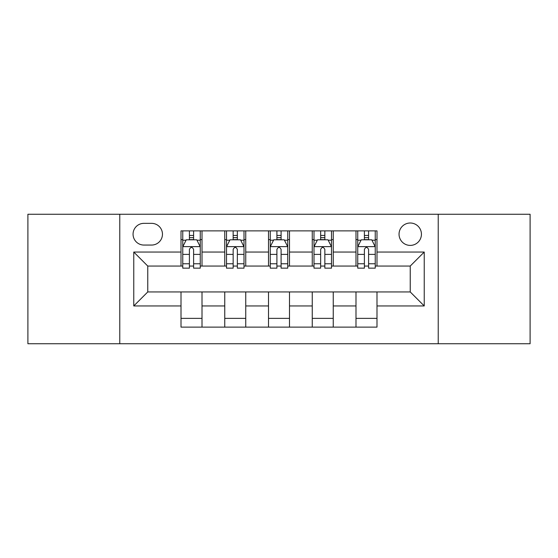 <?xml version="1.0" encoding="UTF-8"?>
<svg xmlns="http://www.w3.org/2000/svg" width="558" height="558" viewBox="0 0 558 558"><rect width="100%" height="100%" fill="white"/><g stroke="black" fill="none" stroke-linecap="round" stroke-linejoin="round"><path stroke-width="0.84" d="M410.235 223.005A11.202 11.202 0 0 0 399.04 234.207A11.202 11.202 0 0 0 410.235 245.401A11.202 11.202 0 0 0 421.436 234.207A11.202 11.202 0 0 0 410.235 223.005M438.232 343.742L530.1 343.742L530.1 214.258L438.232 214.258L438.232 343.742L119.768 343.742L119.768 214.258L27.9 214.258L27.9 343.742L119.768 343.742M143.915 245.053L151.616 245.053A10.846 10.846 0 0 0 162.462 234.207A10.846 10.846 0 0 0 151.616 223.353L143.915 223.353A10.846 10.846 0 0 0 133.062 234.207A10.846 10.846 0 0 0 143.915 245.053M438.232 214.258L119.768 214.258M181.008 305.944L133.767 305.944L133.767 252.056L181.008 252.056L181.008 266.054L147.765 266.054L147.765 291.946L181.008 291.946L181.008 327.121L376.992 327.121L376.992 291.946L410.235 291.946L410.235 266.054L376.992 266.054L376.992 252.056L424.233 252.056L424.233 305.944L376.992 305.944M376.992 252.056L376.992 230.879L181.008 230.879L181.008 252.056M355.99 230.879L355.99 266.054L357.741 266.054M364.395 266.054L368.594 266.054M375.241 266.054L376.992 266.054M355.99 266.054L331.494 266.054M312.25 230.879L312.25 266.054L313.994 266.054M320.648 266.054L324.847 266.054M312.25 266.054L287.747 266.054M268.503 230.879L268.503 266.054L270.253 266.054M276.901 266.054L281.099 266.054M268.503 266.054L244.006 266.054M224.755 230.879L224.755 266.054L226.506 266.054M233.153 266.054L237.352 266.054M224.755 266.054L200.259 266.054M181.008 266.054L182.759 266.054M189.406 266.054L193.605 266.054M181.008 291.946L202.01 291.946L202.01 327.121M376.992 291.946L202.01 291.946M202.01 230.879L202.01 266.054M181.008 239.626L182.759 239.626M189.406 239.626L193.605 239.626M200.259 239.626L202.01 239.626M181.008 318.374L202.01 318.374M224.755 291.946L224.755 327.121M245.75 230.879L245.75 266.054M224.755 239.626L226.506 239.626M233.153 239.626L237.352 239.626M244.006 239.626L245.75 239.626M245.75 291.946L245.75 327.121M224.755 318.374L245.75 318.374M268.503 291.946L268.503 327.121M289.497 291.946L289.497 327.121M268.503 318.374L289.497 318.374M289.497 230.879L289.497 266.054M268.503 239.626L270.253 239.626M276.901 239.626L281.099 239.626M287.747 239.626L289.497 239.626M312.25 291.946L312.25 327.121M333.245 291.946L333.245 327.121M312.25 318.374L333.245 318.374M333.245 230.879L333.245 266.054M312.25 239.626L313.994 239.626M320.648 239.626L324.847 239.626M331.494 239.626L333.245 239.626M355.99 291.946L355.99 327.121M355.99 318.374L376.992 318.374M355.99 239.626L357.741 239.626M364.395 239.626L368.594 239.626M375.241 239.626L376.992 239.626M147.765 266.054L133.767 252.056M147.765 291.946L133.767 305.944M424.233 252.056L410.235 266.054M424.233 305.944L410.235 291.946M193.605 235.427L189.406 235.427M200.259 263.767L193.605 263.767L193.605 268.154L200.259 268.154L200.259 246.803L196.758 239.8L186.26 239.8L182.759 246.803L182.759 268.154L189.406 268.154L189.406 263.767L182.759 263.767M182.759 246.803L182.759 230.879M200.259 246.803L200.259 230.879M189.406 239.8L189.406 230.879M193.605 230.879L193.605 239.8M193.605 263.767L193.605 249.426C192.21 246.734 190.808 246.734 189.406 249.426L189.406 263.767M237.352 235.427L233.153 235.427M244.006 263.767L237.352 263.767L237.352 268.154L244.006 268.154L244.006 246.803L240.505 239.8L230.008 239.8L226.506 246.803L226.506 268.154L233.153 268.154L233.153 263.767L226.506 263.767M226.506 246.803L226.506 230.879M244.006 246.803L244.006 230.879M233.153 239.8L233.153 230.879M237.352 230.879L237.352 239.8M237.352 263.767L237.352 249.426C235.957 246.734 234.555 246.734 233.153 249.426L233.153 263.767M281.099 235.427L276.901 235.427M287.747 263.767L281.099 263.767L281.099 268.154L287.747 268.154L287.747 246.803L284.252 239.8L273.748 239.8L270.253 246.803L270.253 268.154L276.901 268.154L276.901 263.767L270.253 263.767M270.253 246.803L270.253 230.879M287.747 246.803L287.747 230.879M276.901 239.8L276.901 230.879M281.099 230.879L281.099 239.8M281.099 263.767L281.099 249.426C279.704 246.734 278.303 246.734 276.901 249.426L276.901 263.767M324.847 235.427L320.648 235.427M331.494 263.767L324.847 263.767L324.847 268.154L331.494 268.154L331.494 246.803L327.992 239.8L317.495 239.8L313.994 246.803L313.994 268.154L320.648 268.154L320.648 263.767L313.994 263.767M313.994 246.803L313.994 230.879M331.494 246.803L331.494 230.879M320.648 239.8L320.648 230.879M324.847 230.879L324.847 239.8M324.847 263.767L324.847 249.426C323.445 246.734 322.05 246.734 320.648 249.426L320.648 263.767M368.594 235.427L364.395 235.427M375.241 263.767L368.594 263.767L368.594 268.154L375.241 268.154L375.241 246.803L371.74 239.8L361.242 239.8L357.741 246.803L357.741 268.154L364.395 268.154L364.395 263.767L357.741 263.767M357.741 246.803L357.741 230.879M375.241 246.803L375.241 230.879M364.395 239.8L364.395 230.879M368.594 230.879L368.594 239.8M368.594 263.767L368.594 249.426C367.192 246.734 365.79 246.734 364.395 249.426L364.395 263.767M224.755 305.944L202.01 305.944M224.755 252.056L202.01 252.056M268.503 252.056L245.75 252.056M268.503 305.944L245.75 305.944M312.25 252.056L289.497 252.056M312.25 305.944L289.497 305.944M355.99 252.056L333.245 252.056M355.99 305.944L333.245 305.944M200.169 246.629L182.85 246.629M182.759 240.226L186.051 240.226M196.967 240.226L200.259 240.226M189.406 254.385L182.759 254.385M200.259 254.385L193.605 254.385M193.605 237.659L189.406 237.659M243.916 246.629L226.59 246.629M226.506 240.226L229.798 240.226M240.714 240.226L244.006 240.226M233.153 254.385L226.506 254.385M244.006 254.385L237.352 254.385M237.352 237.659L233.153 237.659M287.663 246.629L270.337 246.629M270.253 240.226L273.539 240.226M284.461 240.226L287.747 240.226M276.901 254.385L270.253 254.385M287.747 254.385L281.099 254.385M281.099 237.659L276.901 237.659M331.41 246.629L314.084 246.629M313.994 240.226L317.286 240.226M328.202 240.226L331.494 240.226M320.648 254.385L313.994 254.385M331.494 254.385L324.847 254.385M324.847 237.659L320.648 237.659M375.15 246.629L357.831 246.629M357.741 240.226L361.033 240.226M371.949 240.226L375.241 240.226M364.395 254.385L357.741 254.385M375.241 254.385L368.594 254.385M368.594 237.659L364.395 237.659"/></g></svg>
